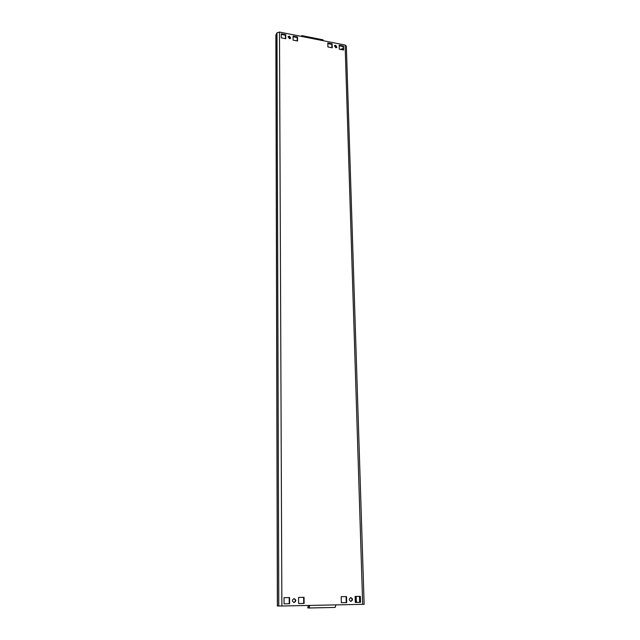<?xml version="1.0" encoding="UTF-8"?>
<svg xmlns="http://www.w3.org/2000/svg" width="640" height="640" viewBox="0 0 640 640"><rect width="100%" height="100%" fill="white"/><g stroke="black" fill="none" stroke-linecap="round" stroke-linejoin="round"><path stroke-width="0.96" d="M350.848 597.616C348.744 598.904 348.776 600.168 350.928 601.416L350.952 601.408C353.056 600.112 353.024 598.848 350.848 597.616L350.848 597.616M294.088 598.624C291.864 599.944 291.872 601.232 294.096 602.512L294.12 602.504C296.344 601.176 296.336 599.88 294.096 598.624L294.088 598.624M335.68 45.248L334.504 45.664L335.744 47.76L336.92 47.344L335.68 45.248M334.376 45.96L335.328 45.784L336.696 47.584M289.424 36.136L288.144 36.632L289.44 38.688L290.72 38.2L289.424 36.136M288.032 36.936L289.112 36.696L290.52 38.448M281.872 606L277.376 606.024L275.864 35.112L276.992 32.808L279.488 32.064L281.872 606L335.92 604.888L335.128 607.44L308.992 608L309.752 605.432M350.624 597.64C352.528 598.872 352.552 600.12 350.704 601.4M289.192 597.584L289.232 603.728L284.064 603.832L289.616 603.728L289.576 597.576L284.032 597.672L289.576 597.576M298.568 597.424L303.648 597.328L303.72 603.448L298.624 603.544L304.112 603.448L304.048 597.328L298.568 597.416L298.624 603.552M293.896 598.64C295.904 599.912 295.904 601.192 293.896 602.496M359.904 596.352L360.08 602.336L355.288 602.424L360.536 602.336L360.352 596.344L355.112 596.44L360.352 596.344M346.064 596.592L346.224 602.608L341.352 602.704L346.664 602.608L346.504 596.584L341.208 596.68L346.504 596.584M327.816 43.576L331.784 44.36L331.872 47.728M281.272 34.408L285.456 35.232L285.48 38.656M293.064 36.736L297.192 37.544L297.232 40.952M339.192 45.816L343.112 46.592L343.216 49.952M284.032 597.672L284.064 603.84M355.112 596.44L355.288 602.432M341.208 596.68L341.352 602.712M332.136 43.824L327.8 42.968L327.896 46.952L332.232 47.8L332.136 43.824L331.784 44.36M281.288 37.832L285.792 38.712L285.76 34.68L281.272 33.792L281.288 37.832M293.096 40.144L297.56 41.016L297.512 36.992L293.056 36.12L293.096 40.144M343.472 46.056L339.176 45.208L339.288 49.184L343.592 50.024L343.472 46.056L343.112 46.592M301.152 36.344L301.76 35.616L302.048 36.52L279.488 32.064M362.672 604.344L345.12 45.04L346.344 46.024L364.136 604.296L335.92 604.888M345.12 45.04L323.304 40.728L322.992 39.816L301.76 35.616M309.096 606.64L307.752 606.696L307.976 607.984L335.112 607.44M307.952 606.704L308.968 606.712L309.352 605.44M307.976 607.984L307.752 606.696M343.176 48.52L340.512 49.296M355.736 596.424L355.856 600.648L356.304 600.64L356.744 602.4M356.296 602.408L355.856 600.648M356.184 596.416L356.304 600.64M297.192 37.544L297.512 36.992M285.456 35.232L285.76 34.68M346.224 602.608L346.664 602.608M360.08 602.336L360.536 602.336M303.648 597.328L304.048 597.328M275.952 34.76L277.488 606.032M276.992 32.808L278.784 606.04M323.304 40.728L302.048 36.52M342.816 48.496L342.856 49.88M359.464 596.36L359.648 602.344"/></g></svg>
